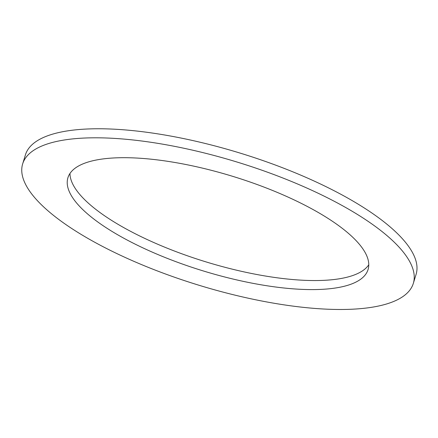 <?xml version="1.0" encoding="UTF-8"?>
<svg xmlns="http://www.w3.org/2000/svg" width="438" height="438" viewBox="0 0 438 438"><rect width="100%" height="100%" fill="white"/><g stroke="black" fill="none" stroke-linecap="round" stroke-linejoin="round"><path stroke-width="0.66" d="M69.981 173.448A156.935 49.538 -163 0 0 294.287 279.668A156.935 49.538 -163 0 0 368.769 264.798M291.522 288.713A156.935 49.538 17 0 1 135.517 244.311A156.935 49.538 17 0 1 67.912 177.762A156.935 49.538 17 0 1 232.479 176.273A156.935 49.538 17 0 1 368.073 269.529A156.935 49.538 17 0 1 291.522 288.713M22.65 163.921L25.415 154.882A204.267 64.479 17 0 1 239.608 152.944A204.267 64.479 17 0 1 416.1 274.325L413.335 283.364A204.267 64.479 -163 0 0 236.843 161.983A204.267 64.479 -163 0 0 22.65 163.921A204.267 64.479 -163 0 0 110.644 250.547A204.267 64.479 -163 0 0 313.701 308.336A204.267 64.479 -163 0 0 413.335 283.364"/></g></svg>
